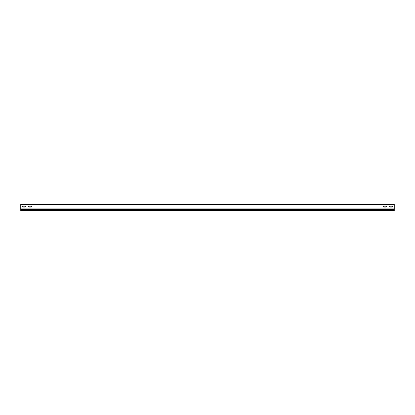 <?xml version="1.0" encoding="UTF-8"?>
<svg xmlns="http://www.w3.org/2000/svg" width="415" height="415" viewBox="0 0 415 415"><rect width="100%" height="100%" fill="white"/><g stroke="black" fill="none" stroke-linecap="round" stroke-linejoin="round"><path stroke-width="0.62" d="M390.017 206.193A0.436 0.436 0 0 0 389.581 206.629A0.436 0.436 0 0 0 390.017 207.064L392.258 207.064A0.436 0.436 0 0 0 392.694 206.629A0.436 0.436 0 0 0 392.258 206.193L390.017 206.193A0.436 0.436 0 0 0 389.581 206.629A0.436 0.436 0 0 0 390.017 207.064M28.967 206.193A0.436 0.436 0 0 0 28.531 206.629A0.436 0.436 0 0 0 28.967 207.064L31.208 207.064A0.436 0.436 0 0 0 31.644 206.629A0.436 0.436 0 0 0 31.208 206.193L28.967 206.193A0.436 0.436 0 0 0 28.531 206.629A0.436 0.436 0 0 0 28.967 207.064M22.742 206.193A0.436 0.436 0 0 0 22.306 206.629A0.436 0.436 0 0 0 22.742 207.064L24.983 207.064A0.436 0.436 0 0 0 25.419 206.629A0.436 0.436 0 0 0 24.983 206.193L22.742 206.193A0.436 0.436 0 0 0 22.306 206.629A0.436 0.436 0 0 0 22.742 207.064M383.792 206.193A0.436 0.436 0 0 0 383.356 206.629A0.436 0.436 0 0 0 383.792 207.064L386.033 207.064A0.436 0.436 0 0 0 386.469 206.629A0.436 0.436 0 0 0 386.033 206.193L383.792 206.193A0.436 0.436 0 0 0 383.356 206.629A0.436 0.436 0 0 0 383.792 207.064M394.25 208.921L394.25 204.388L20.75 204.388L20.75 208.921L394.25 208.921L394.25 209.466L20.75 209.466L20.75 210.613L394.25 210.613L394.25 209.466M392.258 207.064A0.436 0.436 0 0 0 392.694 206.629A0.436 0.436 0 0 0 392.258 206.193M31.208 207.064A0.436 0.436 0 0 0 31.644 206.629A0.436 0.436 0 0 0 31.208 206.193M24.983 207.064A0.436 0.436 0 0 0 25.419 206.629A0.436 0.436 0 0 0 24.983 206.193M386.033 207.064A0.436 0.436 0 0 0 386.469 206.629A0.436 0.436 0 0 0 386.033 206.193M394.25 210.099L20.75 210.099M20.75 208.921L20.75 209.466"/></g></svg>
